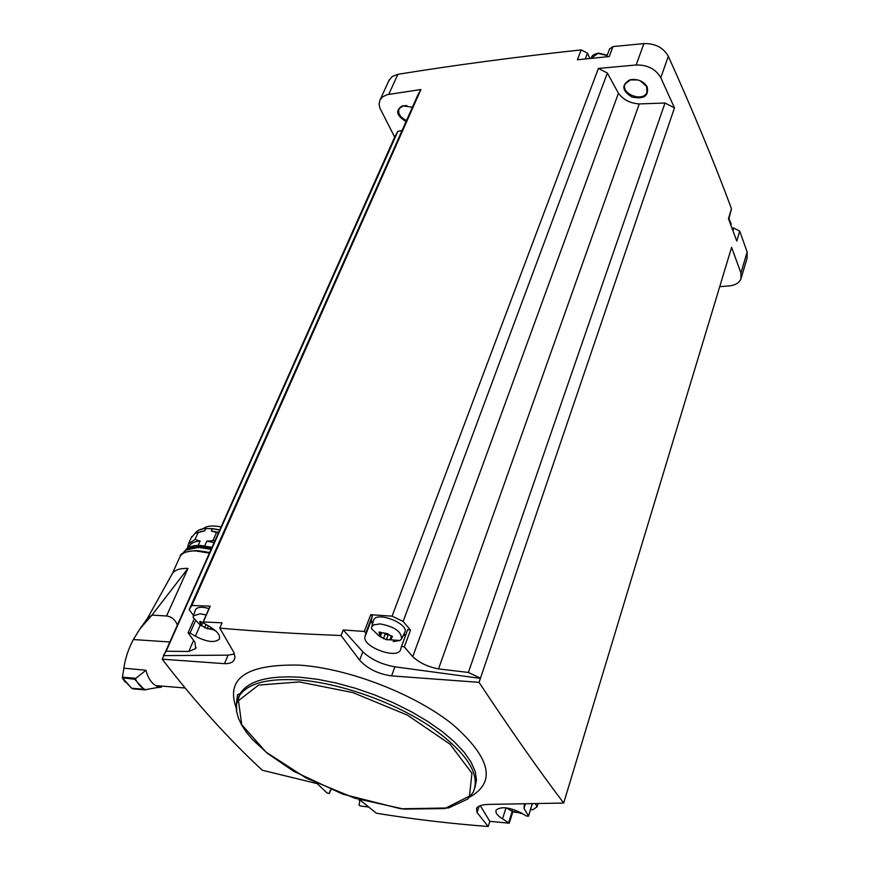 <?xml version="1.0" encoding="UTF-8"?>
<svg xmlns="http://www.w3.org/2000/svg" width="870" height="870" viewBox="0 0 870 870"><rect width="100%" height="100%" fill="white"/><g stroke="black" fill="none" stroke-linecap="round" stroke-linejoin="round"><path stroke-width="1.3" d="M162.19 659.177L163.777 655.621L228.103 655.143L224.482 663.669L162.19 659.177C195.239 702.079 228.625 739.098 262.349 770.254L317.419 783.685M163.777 655.621L394.665 137.079L379.896 108.097L379.103 104.313L379.918 100.17L382.43 96.961L387.139 94.656L420.917 89.534L191.846 605.476L210.225 606.151L203.308 621.952L222.067 622.822L219.773 628.129L233.791 652.239L234.943 656.883L234.117 660.08C232.518 662.603 229.299 663.799 224.482 663.669M193.825 619.777L188.094 632.784L194.913 642.245L195.707 648.541L188.736 651.489L166.126 651.238L163.517 655.327M166.126 651.238L397.873 131.337L402.038 130.554M394.665 137.079L397.873 131.337M188.094 632.784L190.062 633.034L195.358 636.188C206.745 642.049 214.705 643.05 219.218 639.189C220.665 635.796 217.859 631.848 210.823 627.335L203.765 623.116L203.308 621.952M234.465 653.979L228.103 655.143M193.542 615.601L189.181 609.674L417.72 95.265L420.917 89.534M368.706 807.055L360.3 805.979L358.984 804.989L359.712 802.26L359.147 799.617M317.191 783.631L327.033 792.972L329.317 793.538L330.034 790.797L331.198 789.699M388.77 80.91L392.142 76.56L397.894 74.309C454.629 65.141 515.725 57.007 581.193 49.884L587.5 53.19L589.827 58.486M609.587 49.024L612.991 46.578L643.909 43.598C655.24 43.38 663.375 47.6 668.312 56.256C692.835 110.664 713.9 161.472 731.485 208.713L728.745 219.436M732.964 230.735L733.78 228.038L732.007 228.157M733.78 228.038L739.728 231.148L747.145 252.028L747.08 258.151L741.36 277.552M505.916 808.219L502.534 818.811L509.233 823.194L489.843 821.345L488.179 826.5L477.054 812.547L476.521 808.339C478.021 805.881 482.143 804.565 488.886 804.402L563.695 803.043L731.605 247.341L740.946 273.017L740.914 279.096C739.054 283.054 735.052 285.338 728.897 285.947L719.751 286.654M359.788 799.802L376.297 813.189C412.086 819.083 449.377 823.52 488.179 826.5M535.398 803.771L537.116 806.773L532.908 809.731L530.548 809.502M532.19 803.836L528.46 816.234L526.317 815.984L521.576 813.145C509.439 807.186 500.957 806.185 496.139 810.122C495.171 812.667 497.303 815.56 502.534 818.811M528.427 815.951L524.012 808.371L524.382 804M480.262 805.663L489.843 821.345M537.116 806.773L538.062 803.717M524.012 808.371L525.382 803.978M731.485 208.713L728.451 218.642L736.76 241.044L739.728 231.148M341.051 635.502L343.226 629.956L364.312 631.446L370.74 614.709L392.076 616.178L598.397 68.425L636.166 64.989C647.574 64.826 655.773 69.067 660.798 77.713L674.467 107.891L479.044 682.341L391.565 675.881C378.211 674.022 367.564 668.78 359.625 660.167L341.051 635.502C298.04 633.871 257.618 631.413 219.773 628.129M563.695 803.043C538.628 769.961 510.418 729.723 479.044 682.341M581.193 49.884L577.375 59.78L609.261 56.55L612.991 46.578M631.87 79.485L629.673 79.92C621.18 85.032 621.952 90.741 631.968 97.038C643.843 99.441 648.933 96.059 647.226 86.902C643.909 81.671 638.787 79.203 631.87 79.485M598.397 68.425L607.347 73.047L618.429 93.22C623.268 99.724 630.206 103.291 639.243 103.932L664.984 103.008L674.467 107.891M412.402 107.217L402.418 105.825C395.11 110.272 396.318 115.514 406.029 121.561M637.754 79.942L630.315 79.942L625.236 83.901C620.016 93.536 642.799 102.595 646.954 92.524L646.649 86.434L640.081 80.725M406.823 105.542L403.104 105.846L399.167 108.674C397.59 113.317 400.037 117.265 406.497 120.517M191.846 605.476L189.181 609.674M607.347 73.047L403.136 621.43L392.076 616.178M480.153 678.034L468.397 672.456L438.534 668.91C427.931 666.877 419.329 662.809 412.75 656.687L404.311 646.932L401.538 646.323L400.363 650.227C396.165 659.525 361.866 646.388 365.008 636.699L365.9 632.751L364.312 631.446M412.75 656.687L618.429 93.22M403.136 621.43L410.52 630.097L404.311 646.932M438.534 668.91L639.243 103.932M468.397 672.456L664.984 103.008M188.736 651.489L193.575 640.461M343.226 629.956L362.823 651.782L359.625 660.167M391.565 675.881L394.915 666.822C381.821 664.506 371.131 659.493 362.823 651.782M394.915 666.822L480.392 678.361M479.163 806.12L477.054 812.547M195.195 610.61L195.554 609.533C197.533 606.923 202.014 606.597 208.996 608.565M372.414 624.442L371.392 620.016L372.316 616.014L365.9 632.751M406.018 634.219L402.984 636.014M410.52 630.097L407.726 629.597M370.74 614.709L372.316 616.014M373.273 621.311L373.665 619.897C377.471 610.751 410.553 624.551 404.561 632.784L401.799 638.46M214.314 630.532L215.336 630.565M206.201 614.949L200.056 613.774L193.444 615.884L193.086 617.482L199.676 624.529L200.611 624.127L199.665 621.539L201.329 621.854M211.66 628.249L212.149 628.836L207.223 628.738L199.676 624.529M393.196 641.582L399.939 640.483L401.516 639.026C401.744 631.718 394.61 626.672 380.125 623.888L373.643 624.91L371.816 626.639L371.457 628.608L379.081 635.981L378.526 635.089L379.82 634.752L379.026 632.175L387.411 633.643L392.446 636.981L390.847 638.058L391.946 639.798L386.367 639.722L379.081 635.981M381.702 632.892L380.255 636.699L382.702 638.047M520.129 813.33L522.12 813.472M519.379 812.221L514.518 812.275L510.418 810.307M509.548 808.458L509.668 809.916M509.157 809.676L508.156 808.339M384.17 632.958L385.171 634.1L383.431 638.732M388.248 634.948L385.171 634.1M209.126 553.092L195.859 550.928C187.844 550.764 182.613 552.559 180.166 556.343L172.314 573.624C174.761 569.937 179.981 568.208 187.974 568.425L151.956 615.123L147.313 618.559M177.219 624.627C175.033 619.527 171.477 616.634 166.551 615.971L151.956 615.123L139.885 628.988L133.338 639.548L169.487 641.962M133.338 639.548C128.281 649.194 125.128 658.731 123.877 668.171L145.953 670.248C147.856 677.697 151.13 682.798 155.752 685.582L161.494 687.159L156.524 687.681L157.535 686.419M158.525 686.745L157.307 686.647M145.953 670.248L134.687 679.263L144.54 689.834L156.524 687.681M125.117 682.091L122.322 677.795L123.931 668.171M132.729 688.866L131.587 688.224L143.322 689.214L144.703 689.877M134.687 679.263L122.322 677.795M213.835 542.521L206.766 541.216L204.711 545.816M214.759 540.455L206.766 541.216M218.131 532.886L216.543 532.494L213.161 540.063M218.392 532.299L211.356 531.015L216.543 532.494M219.425 529.993L212.378 528.71L211.356 531.015M212.378 528.71L205.766 528.536L204.733 530.83L200.513 531.494M204.733 530.83L195 533.408L191.215 537.834M198.403 531.994L195 539.52L188.475 543.859L187.474 548.187M195 539.52L200.143 541.02C194.717 541.423 191.106 543.054 189.334 545.892L188.714 547.263M200.143 541.02L198.164 545.403M203.08 528.775C206.625 525.882 212.541 525.252 220.817 526.861M740.946 273.017L747.145 252.028M660.798 77.713L668.312 56.256M636.166 64.989L643.909 43.598M388.77 94.33L397.894 74.309M469.833 797.018C496.357 782.13 490.713 757.998 452.9 724.601C414.99 694.119 348.837 668.486 299.769 665.148C246.667 663.886 225.493 678.176 236.238 708.028M474.944 787.731L476.488 780.075L475.194 771.451L471.029 762.033L464.014 752.061L454.281 741.762L442.025 731.409L427.54 721.284L411.184 711.649L393.392 702.775L374.633 694.912L355.428 688.279L336.298 683.048L317.757 679.339L300.291 677.251C268.46 675.359 248.428 680.786 240.218 693.531L238.271 697.827M236.455 703.623L237.51 694.706L240.218 693.531L236.52 704.265L236.716 711.693L238.467 718.239L241.664 725.036L246.253 732.051L252.148 739.174L267.568 753.474L293.766 771.32L342.639 794.114L400.776 808.795L448.615 807.958L467.625 799.117L473.247 792.157C480.958 773.756 466.037 751.462 428.464 725.297C391.924 701.35 339.333 682.993 299.204 679.97C267.362 678.045 247.33 683.439 239.13 696.141C236.205 701.089 235.487 706.723 236.966 713.052M299.345 681.928L258.542 685.092L238.478 700.654L241.729 724.688L266.133 752.18L306.294 778.15L354.982 798.258L403.995 809.122L444.809 808.567L469.474 796.083L471.953 773.278L450.105 744.231L407.377 715.107L352.948 692.607L299.345 681.928M585.293 58.953L587.5 53.19M607.14 55.528L597.929 53.44L591.045 58.366L591.393 57.485C591.926 55.528 594.243 54.07 598.353 53.092L607.271 55.18M730.974 225.373L728.897 218.957M330.6 790.123L329.328 793.494M330.024 790.83L329.806 791.395M195.119 621.561L190.062 633.034M200.002 625.595L195.358 636.188M512.158 811.59L508.711 822.487M371.392 620.016L365.008 636.699M407.736 629.575L401.527 646.345M512.56 809.241L511.886 811.373M515.192 810.122L514.518 812.275M518.139 811.351L517.737 812.645M379.766 631.914L379.287 633.164M388.107 635.089L386.367 639.722M391.391 635.807L389.847 639.928M392.272 636.274L391.859 637.395M200.481 621.397L199.98 622.539M202.851 622.561L201.394 625.889M205.962 624.432L204.493 627.814M208.441 625.921L207.212 628.738L208.441 625.921M210.877 627.607L210.301 628.923M209.3 552.689L196.435 550.601C185.571 551.406 180.155 553.32 180.166 556.343L179.481 557.866M187.974 568.425L166.551 615.971M135.35 678.241L122.355 677.186M135.22 678.415C137.928 684.211 141.495 688.029 145.899 689.877M122.909 678.317L131.587 688.224L122.583 678.502M144.54 689.834L132.816 688.844M209.268 552.754L196.587 550.721M209.333 552.624L203.243 551.33M209.387 552.493L198.338 550.71M210.964 548.948L199.404 547.165L186.941 549.927M211.16 548.513L199.371 546.675C192.118 546.523 187.267 548.111 184.821 551.439M211.66 547.382L199.872 545.555C192.324 545.403 187.387 547.121 185.082 550.71L184.614 551.634M184.701 551.558L185.082 550.71C187.539 546.991 192.553 545.229 200.1 545.425L211.736 547.23L200.165 545.468L192.466 546.164M205.853 528.481L202.253 529.036M219.479 529.873L212.226 528.59M205.766 528.536C200.426 528.971 196.837 530.591 195.021 533.386C197.011 530.395 200.774 528.732 206.32 528.384M380.233 99.55L389.368 79.594M647.367 91.372L646.954 92.524M630.315 79.942L629.673 79.92M646.649 86.434L647.226 86.902M403.104 105.846L402.418 105.825M195.707 648.541L196.152 647.519M606.662 56.8L609.772 48.513M728.984 218.642L731.224 224.177M234.715 658.666L234.117 660.08M219.577 638.362L219.218 639.189M209.975 606.325L203.058 622.115M532.32 803.836L528.481 816.158M512.822 811.895L509.254 823.129M400.798 649.031L400.363 650.227M407.769 629.499L401.538 646.323M193.444 615.884L195.554 609.533M214.585 629.945L207.506 628.608M371.816 626.639L373.665 619.897M399.939 640.483L386.671 639.602M506.525 807.915L507.982 808.915M521.413 813.048L515.714 812.275M380.755 632.305L379.885 634.6M391.663 635.894L390.847 638.058M201.546 622.006L200.655 624.029M208.452 625.921L207.223 628.738M147.345 618.505L172.314 573.624M147.465 618.342L139.918 628.934M155.752 685.582L185.147 688.007M196.859 550.623L209.398 552.461M183.342 553.211C183.929 550.014 189.345 548.133 199.589 547.545L210.812 549.296M211.801 528.503L219.49 529.841M191.878 536.388L188.475 543.859M189.334 545.892L188.605 547.491"/></g></svg>
